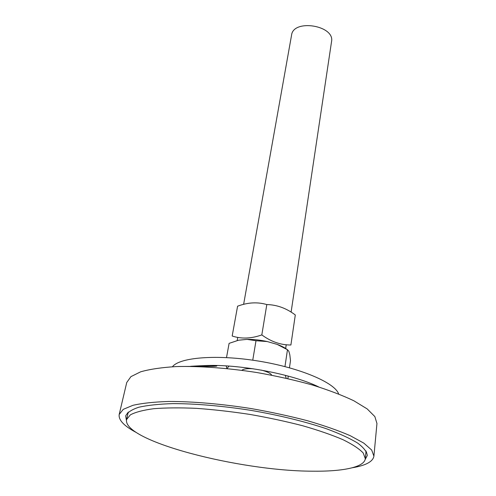 <?xml version="1.0" encoding="UTF-8"?>
<svg xmlns="http://www.w3.org/2000/svg" width="496" height="496" viewBox="0 0 496 496"><rect width="100%" height="100%" fill="white"/><g stroke="black" fill="none" stroke-linecap="round" stroke-linejoin="round"><path stroke-width="0.74" d="M127.844 414.024L127.391 412.895M366.643 452.073L365.856 452.997M126.43 420.521L125.693 415.933C127.255 412.517 131.607 409.628 138.756 407.253C147.535 405.263 158.863 404.054 172.744 403.62C195.126 403.589 222.382 405.902 250.647 410.322C278.845 415.146 305.412 421.65 326.616 428.817C339.636 433.653 349.984 438.414 357.666 443.102C363.686 447.628 366.891 451.763 367.282 455.495L365.124 459.612M178.417 366.494L207.179 366.364C214.793 366.37 217.905 366.191 216.498 365.831C212.437 365.316 203.819 365.478 190.65 366.302M352.222 467.778C365.726 465.533 372.949 461.658 373.91 456.153L376.954 423.497L374.858 416.59L367.195 408.921L353.902 400.805C342.352 395.293 328.414 389.999 312.089 384.915C294.692 380.103 276.272 375.974 256.835 372.527C227.577 367.989 199.311 365.949 176.061 366.581C161.622 367.462 149.811 369.21 140.635 371.82L130.919 376.644L126.734 382.521L119.201 414.445C118.358 419.963 123.969 425.94 136.047 432.382M318.649 386.905C292.435 373.972 238.247 363.816 204.172 365.62M373.91 456.153L371.69 450.039L363.797 443.114L350.164 435.668C338.334 430.547 324.074 425.562 307.377 420.707C289.59 416.07 270.779 412.009 250.939 408.53C221.092 403.862 192.318 401.425 168.727 401.469C154.101 401.934 142.172 403.211 132.947 405.313L123.256 409.355L119.201 414.445M338.644 393.96C334.998 382.819 300.458 367.902 258.707 361.107C216.963 354.225 179.471 357.349 172.465 366.749M243.623 304.364L291.567 35.123C293.31 18.606 335.153 25.457 331.533 41.664L291.102 312.127M226.963 368.726L226.182 365.899M229.022 366.085L226.982 368.553M255.998 340.74L247.058 339.369C253.462 339.295 260.183 340.02 267.214 341.546L255.998 340.74L252.749 360.189M289.453 367.784L290.495 360.642L289.813 354.758L288.858 351.286L287.469 349.723L277.159 344.391C281.381 345.941 284.623 347.603 286.893 349.37M247.058 339.369L238.551 340.219L229.102 343.362L226.511 357.579M288.244 376.092L287.872 378.615M287.469 349.723L284.964 366.587M286.198 378.237L285.312 375.36M267.214 341.546L277.159 344.391M241.85 370.301C243.53 368.875 247.312 368.367 253.196 368.776M261.479 370.134C267.189 371.622 270.611 373.308 271.746 375.199M266.811 304.556C257.443 301.841 247.702 302.393 237.584 306.206L232.178 336.009C241.273 339.047 251.156 338.681 261.82 334.912C271.151 341.744 280.848 345.098 290.898 344.987L295.3 314.972C286.483 308.276 276.985 304.804 266.811 304.556L261.82 334.912M312.102 471.181C342.401 471.628 364.448 467.337 365.304 458.664L363.215 453.003C359.265 448.812 352.507 444.373 342.953 439.673C331.836 434.924 318.457 430.292 302.808 425.785C286.149 421.47 268.534 417.688 249.972 414.433C231.341 411.593 213.441 409.566 196.28 408.344C180.011 407.625 165.85 407.743 153.797 408.698C143.245 410.105 135.42 412.157 130.343 414.867L126.561 419.566C122.469 441.074 239.723 471.051 312.102 471.181M216.175 366.166L216.498 365.831M285.665 348.483L286.229 344.726M237.175 340.547L237.745 337.361M365.304 458.664L366.054 450.957M126.561 419.566L128.303 412.027"/></g></svg>

